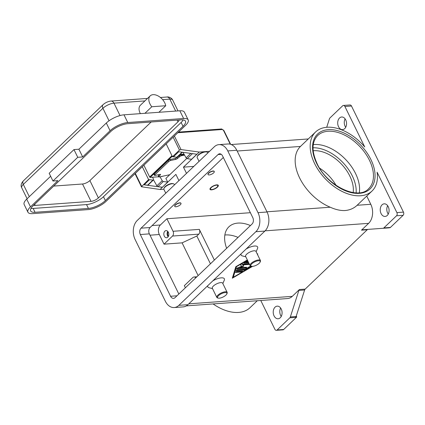 <?xml version="1.0" encoding="UTF-8"?>
<svg xmlns="http://www.w3.org/2000/svg" width="425" height="425" viewBox="0 0 425 425"><rect width="100%" height="100%" fill="white"/><g stroke="black" fill="none" stroke-linecap="round" stroke-linejoin="round"><path stroke-width="0.64" d="M224.841 235.009A32.215 19.964 46.3 0 1 238.053 237.416A36.816 22.817 46.3 0 0 237.958 237.373M211.278 187.563A4.027 1.44 -26.1 0 1 215.735 185.273A4.027 1.44 -26.1 0 1 217.733 186.214A4.027 1.44 -26.1 0 1 217.026 187.149A4.027 1.44 -26.1 0 1 211.055 189.486A4.027 1.44 -26.1 0 1 211.278 187.563M218.11 185.114A4.601 1.647 -26.1 0 1 218.009 185.571L217.733 186.214M211.055 189.486L210.375 189.311A4.601 1.647 -26.1 0 1 209.955 189.109M217.435 187.117A4.601 1.647 -26.1 0 1 213.116 189.534A4.601 1.647 -26.1 0 1 210.019 189.38A4.601 1.647 -26.1 0 1 210.869 187.59A4.601 1.647 -26.1 0 1 215.188 185.178A4.601 1.647 -26.1 0 1 218.285 185.332A4.601 1.647 -26.1 0 1 217.435 187.117M176.077 158.084A1.61 0.452 -30.4 0 1 175.174 158.435L175.732 159.386A1.61 0.452 149.6 0 0 176.635 159.035A1.61 0.452 149.6 0 0 177.544 158.44L179.658 156.687A1.61 0.452 -30.4 0 1 180.567 156.092A1.61 0.452 -30.4 0 1 181.47 155.736L181.018 154.976L180.062 155.231L176.986 157.489A1.61 0.452 -30.4 0 1 176.077 158.084M169.782 174.702L159.285 176.954A1.61 0.452 -30.4 0 1 158.807 176.896A1.61 0.452 -30.4 0 1 158.982 176.455L160.374 174.856A1.61 0.452 149.6 0 0 160.549 174.42A1.61 0.452 149.6 0 0 160.076 174.362L155.024 175.445A1.61 0.452 -30.4 0 1 154.546 175.387A1.61 0.452 -30.4 0 1 154.535 175.35A1.61 0.452 -30.4 0 1 154.865 174.803L154.307 173.852A1.61 0.452 149.6 0 0 153.972 174.399A1.61 0.452 149.6 0 0 153.988 174.436A1.61 0.452 149.6 0 0 154.015 174.462M169.66 160.889A1.61 0.452 -30.4 0 1 170.685 160.469L170.122 159.518A1.61 0.452 149.6 0 0 169.097 159.938A1.61 0.452 149.6 0 0 168.141 160.623L168.698 161.574A1.61 0.452 -30.4 0 1 169.66 160.889M166.175 143.884L172.47 156.74L179.456 150.067L181.018 149.568L174.388 136.027M163.837 189.215L160.092 189.492L141.429 186.761L148.591 179.578L142.29 166.717M167.769 231.391A3.565 2.492 -94.1 0 0 167.583 235.875A3.565 2.492 -94.1 0 0 168.157 236.73M168.343 232.241A3.565 2.492 85.9 0 1 166.579 237.734A3.565 2.492 85.9 0 1 164.294 236.114A3.565 2.492 85.9 0 1 166.063 230.621A3.565 2.492 85.9 0 1 168.343 232.241M168.157 231.907A2.832 1.976 -94.1 0 0 167.997 235.477A2.832 1.976 -94.1 0 0 168.465 236.162M148.957 100.964A10.354 6.418 -133.7 0 1 150.19 95.869A10.354 6.418 -133.7 0 1 159.008 96.464A10.354 6.418 -133.7 0 1 165.734 105.74L151.794 106.749A10.354 6.418 -133.7 0 1 148.957 100.964M78.901 149.223L82.684 156.942L110.086 130.735A13.807 4.941 -26.1 0 1 127.771 122.538L183.616 118.495A13.807 4.941 -26.1 0 1 188.179 119.908A13.807 4.941 -26.1 0 1 185.64 125.269L106.032 201.392A13.807 4.941 -26.1 0 1 88.347 209.589L32.507 213.632A13.807 4.941 -26.1 0 1 27.938 212.218A13.807 4.941 -26.1 0 1 30.483 206.858L57.885 180.652L52.96 181.008L49.178 173.288L73.971 149.579L78.901 149.223L106.308 123.016A13.807 4.941 -26.1 0 1 123.988 114.819L158.881 112.296L165.734 105.74M140.362 113.634A10.354 6.418 -133.7 0 1 139.172 110.319A10.354 6.418 -133.7 0 1 140.404 105.23L150.19 95.869M199.049 161.378L197.173 157.553A5.753 2.056 -26.1 0 1 197.221 156.65A5.753 2.056 -26.1 0 1 198.231 155.322A5.753 2.056 -26.1 0 1 206.762 151.975A5.753 2.056 -26.1 0 1 207.506 152.49L207.772 153.037M197.221 156.65L197.498 156.007A5.174 1.854 -26.1 0 1 198.406 154.806A5.174 1.854 -26.1 0 1 206.083 151.799L206.762 151.975M208.712 173.241A3.453 1.232 -26.1 0 1 211.953 171.429A3.453 1.232 -26.1 0 1 214.274 171.546A3.453 1.232 -26.1 0 1 213.642 172.885A3.453 1.232 -26.1 0 1 210.402 174.696A3.453 1.232 -26.1 0 1 208.075 174.579A3.453 1.232 -26.1 0 1 208.712 173.241M208.043 174.478A3.453 1.232 -26.1 0 1 207.984 174.388A3.453 1.232 -26.1 0 1 208.617 173.049A3.453 1.232 -26.1 0 1 211.857 171.238A3.453 1.232 -26.1 0 1 214.184 171.349A3.453 1.232 -26.1 0 1 214.216 171.456M251.526 266.294L250.846 266.119A5.753 2.056 -26.1 0 1 250.107 265.604A5.753 2.056 -26.1 0 1 251.164 263.367A5.753 2.056 -26.1 0 1 256.562 260.35A5.753 2.056 -26.1 0 1 260.435 260.541A5.753 2.056 -26.1 0 1 260.392 261.444L260.116 262.087A5.174 1.854 -26.1 0 1 259.202 263.288A5.174 1.854 -26.1 0 1 251.526 266.294A5.174 1.854 -26.1 0 1 251.812 263.819A5.174 1.854 -26.1 0 1 257.539 260.876A5.174 1.854 -26.1 0 1 260.116 262.087M250.107 265.604L245.618 256.434A5.753 2.056 -26.1 0 1 246.675 254.203A5.753 2.056 -26.1 0 1 252.073 251.18A5.753 2.056 -26.1 0 1 255.946 251.377L260.435 260.541M245.799 256.806L242.287 255.887A9.201 3.294 -26.1 0 1 241.097 253.821M174.494 184.859L174.229 184.312A5.753 2.056 153.9 0 0 173.485 183.797A5.753 2.056 153.9 0 0 164.953 187.143A5.753 2.056 153.9 0 0 163.944 188.472A5.753 2.056 153.9 0 0 163.896 189.375L165.771 193.2M173.485 183.797L172.805 183.621A5.174 1.854 153.9 0 0 165.128 186.628A5.174 1.854 153.9 0 0 164.22 187.829L163.944 188.472M180.365 204.707A3.453 1.232 153.9 0 0 180.997 203.368A3.453 1.232 153.9 0 0 178.675 203.251A3.453 1.232 153.9 0 0 175.435 205.062A3.453 1.232 153.9 0 0 174.797 206.401A3.453 1.232 153.9 0 0 177.124 206.518A3.453 1.232 153.9 0 0 180.365 204.707M174.765 206.3A3.453 1.232 -26.1 0 1 174.707 206.21A3.453 1.232 -26.1 0 1 175.339 204.871A3.453 1.232 -26.1 0 1 178.58 203.06A3.453 1.232 -26.1 0 1 180.901 203.171A3.453 1.232 -26.1 0 1 180.938 203.278M226.838 293.909L227.109 293.266A5.753 2.056 153.9 0 0 227.157 292.363A5.753 2.056 153.9 0 0 223.284 292.166A5.753 2.056 153.9 0 0 217.887 295.189A5.753 2.056 153.9 0 0 216.83 297.426A5.753 2.056 153.9 0 0 217.568 297.936L218.248 298.116A5.174 1.854 153.9 0 0 225.925 295.109A5.174 1.854 153.9 0 0 226.838 293.909A5.174 1.854 153.9 0 0 224.262 292.697A5.174 1.854 153.9 0 0 218.535 295.641A5.174 1.854 153.9 0 0 218.248 298.116M227.157 292.363L222.668 283.199A5.753 2.056 153.9 0 0 218.795 283.002A5.753 2.056 153.9 0 0 213.398 286.025A5.753 2.056 153.9 0 0 212.341 288.256L216.83 297.426M212.516 288.628L209.004 287.709A9.201 3.294 -26.1 0 1 207.82 285.642M313.273 144.612A36.816 22.817 -133.7 0 1 314.149 144.532A36.816 22.817 -133.7 0 1 355.55 173.501A36.816 22.817 -133.7 0 1 359.311 192.764M353.175 192.578A32.215 19.964 46.3 0 0 349.828 176.067A32.215 19.964 46.3 0 0 313.183 150.753M226.653 248.317A32.215 19.964 -133.7 0 1 228.884 226.828A32.215 19.964 -133.7 0 1 250.447 225.558M396.892 212.606L377.087 172.173A40.843 25.314 -133.7 0 1 372.024 191.027A40.843 25.314 -133.7 0 1 360.581 195.755A40.843 25.314 -133.7 0 1 319.393 171.588A40.843 25.314 -133.7 0 1 315.573 131.989A40.843 25.314 -133.7 0 1 327.022 127.261A40.843 25.314 -133.7 0 1 364.714 146.923L344.909 106.489L351.475 106.011L403.463 212.128L396.892 212.606A2.3 1.604 85.9 0 1 397.178 214.333A2.3 1.604 85.9 0 1 396.536 215.783L403.102 215.305A2.3 1.604 -94.1 0 0 403.75 213.86A2.3 1.604 -94.1 0 0 403.463 212.128M372.024 191.027L357.122 205.275C353.903 208.33 349.897 210.083 345.121 210.534C340.584 210.758 335.623 209.653 330.236 207.219A40.843 25.314 -133.7 0 1 299.641 177.969A40.843 25.314 -133.7 0 1 300.459 146.444L315.573 131.989M257.29 300.735L250.006 307.705A40.843 25.314 -133.7 0 1 238.558 312.433A40.843 25.314 -133.7 0 1 213.09 303.939M265.12 230.839L368.624 223.348L361.494 230.164A2.3 1.604 -94.1 0 1 361.866 229.904A2.3 1.604 -94.1 0 1 362.275 229.798L388.801 227.874A2.3 1.604 -94.1 0 0 389.199 227.773L390.017 227.715A2.3 1.604 -94.1 0 0 390.033 227.71A2.3 1.604 -94.1 0 0 390.405 227.455L403.102 215.305M390.405 227.455L383.833 227.928A2.3 1.604 85.9 0 1 383.462 228.183A2.3 1.604 85.9 0 1 383.053 228.294L388.801 227.874M296.262 316.025L296.708 316.938A2.3 1.604 -94.1 0 0 296.708 316.938L295.89 317.002A2.3 1.604 -94.1 0 0 296.103 316.524L304.624 290.004A2.3 1.604 85.9 0 1 304.847 289.51A2.3 1.604 85.9 0 1 305.15 289.122L299.402 289.537A2.3 1.604 -94.1 0 0 299.099 289.93A2.3 1.604 -94.1 0 0 298.876 290.424L290.349 316.938A2.3 1.604 85.9 0 1 290.132 317.433A2.3 1.604 85.9 0 1 289.823 317.82L277.127 329.965A2.3 1.604 85.9 0 1 276.346 330.331A2.3 1.604 85.9 0 1 275.926 330.283A2.3 1.604 85.9 0 1 274.874 329.285L260.769 300.486M276.346 330.331L282.917 329.853A2.3 1.604 -94.1 0 0 283.693 329.492L277.127 329.965M326.713 127.282L329.428 118.83A2.3 1.604 85.9 0 1 329.651 118.336A2.3 1.604 85.9 0 1 329.954 117.948L342.656 105.804A2.3 1.604 85.9 0 1 343.437 105.437A2.3 1.604 85.9 0 1 343.857 105.49A2.3 1.604 85.9 0 1 344.909 106.489M351.475 106.011A2.3 1.604 -94.1 0 0 350.428 105.012A2.3 1.604 -94.1 0 0 350.003 104.964L343.437 105.437M361.494 230.164L367.248 229.744A2.3 1.604 85.9 0 1 367.614 229.489A2.3 1.604 85.9 0 1 368.023 229.383M381.076 213.568A6.327 4.42 85.9 0 1 384.205 203.825A6.327 4.42 85.9 0 1 388.253 206.704A6.327 4.42 85.9 0 1 385.119 216.447A6.327 4.42 85.9 0 1 381.076 213.568M387.642 205.689A6.327 4.42 -94.1 0 0 387.642 213.09A6.327 4.42 -94.1 0 0 388.253 214.104M274.067 315.892A6.327 4.42 85.9 0 1 277.196 306.149A6.327 4.42 85.9 0 1 281.244 309.028A6.327 4.42 85.9 0 1 278.109 318.771A6.327 4.42 85.9 0 1 274.067 315.892M280.633 308.013A6.327 4.42 -94.1 0 0 280.633 315.419A6.327 4.42 -94.1 0 0 281.244 316.434M338.539 126.74A6.327 4.42 85.9 0 1 341.673 116.997A6.327 4.42 85.9 0 1 345.716 119.877A6.327 4.42 85.9 0 1 342.587 129.62A6.327 4.42 85.9 0 1 338.539 126.74M345.111 118.862A6.327 4.42 -94.1 0 0 345.111 126.267A6.327 4.42 -94.1 0 0 345.716 127.277M246.096 249.039A9.201 3.294 -26.1 0 1 254.74 246.011A9.201 3.294 -26.1 0 1 257.555 248.407L256.126 251.743M212.813 280.861A9.201 3.294 -26.1 0 1 221.462 277.833A9.201 3.294 -26.1 0 1 224.273 280.229L222.849 283.565M186.363 305.873L287.603 298.547A13.807 9.642 -94.1 0 0 292.278 296.353L299.402 289.537M367.248 229.744L305.15 289.122M252.572 266.363L232.321 278.2L235.806 266.698L247.339 259.957M257.3 254.139L257.768 253.863L257.539 254.623M368.624 223.348A13.807 9.642 -94.1 0 0 370.781 204.287L366.754 196.068M383.833 227.928L396.536 215.783M289.823 317.82L296.395 317.348A2.3 1.604 -94.1 0 0 296.703 316.954M296.395 317.348L283.693 329.492M336.069 185.364A32.215 19.964 46.3 0 0 319.621 168.162M198.13 275.591L182.091 242.856L196.828 236.024L198.788 234.148A3.453 2.412 -94.1 0 0 199.325 229.383L214.359 260.068M196.828 236.024L210.444 263.813M195.76 277.854A3.453 2.412 -94.1 0 0 193.997 276.988A3.453 2.412 -94.1 0 0 192.828 277.536L184.349 285.648L185.39 287.773M144.946 113.3L151.794 106.749M27.938 212.218L24.156 204.499A13.807 4.941 -26.1 0 1 26.701 199.139L50.633 176.258M31.014 208.377A13.228 4.733 153.9 0 0 33.15 208.436L86.53 204.574A13.228 4.733 153.9 0 0 103.477 196.717L181.13 122.464A13.228 4.733 153.9 0 0 183.218 119.892M183.016 126.326L105.368 200.573A13.228 4.733 -26.1 0 1 88.421 208.431L35.041 212.293A13.228 4.733 -26.1 0 1 30.664 210.938A13.228 4.733 -26.1 0 1 33.102 205.801L110.75 131.553A13.228 4.733 -26.1 0 1 127.697 123.696L181.077 119.834A13.228 4.733 -26.1 0 1 185.454 121.189A13.228 4.733 -26.1 0 1 183.016 126.326L181.13 122.464M33.713 205.222A5.753 2.056 153.9 0 0 35.185 205.408L91.024 201.365A5.753 2.056 153.9 0 0 98.393 197.949L178.001 121.826A5.753 2.056 153.9 0 0 179.137 119.972M53.725 186.081L82.519 183.998A5.753 2.056 153.9 0 0 89.887 180.583L151.157 121.996M158.881 112.296L179.833 110.776A13.807 4.941 -26.1 0 1 184.402 112.189L188.179 119.908M52.96 181.008L77.754 157.298L82.684 156.942M73.971 149.579L77.754 157.298M184.03 154.179L180.083 154.466M160.82 176.625L161.851 176.545A1.153 0.712 46.3 0 0 162.169 176.412L162.281 176.306M143.878 165.203L149.669 177.028A0.462 0.287 46.3 0 0 150.19 177.39L158.738 176.773M159.295 174.532L158.302 176.035L158.807 176.896M184.344 154.732L181.018 154.976M184.54 155.077L181.47 155.736M154.307 173.852L168.141 160.623M170.122 159.518L175.174 158.435M247.477 260.243L236.518 266.65L233.298 277.259L251.945 266.363M248.705 262.74L244.205 263.064A0.861 0.308 -26.1 0 1 243.918 262.974A0.861 0.308 -26.1 0 1 244.407 262.4L247.616 260.525M247.897 261.088L246.25 262.05L248.296 261.901M235.811 272.409A0.861 0.308 -26.1 0 1 235.53 272.319A0.861 0.308 -26.1 0 1 235.902 271.814A0.861 0.308 -26.1 0 1 236.794 271.474L242.335 271.07A0.861 0.308 -26.1 0 1 242.617 271.161A0.861 0.308 -26.1 0 1 242.245 271.665A0.861 0.308 -26.1 0 1 241.352 272.005L235.811 272.409L235.631 272.043M251.467 266.278L245.512 269.758A0.861 0.308 -26.1 0 1 244.731 270.034L236.348 270.64A0.861 0.308 -26.1 0 1 236.061 270.55A0.861 0.308 -26.1 0 1 236.438 270.045A0.861 0.308 -26.1 0 1 237.325 269.705L245.358 269.121L250.623 266.045M249.523 264.408L242.728 264.902L243.812 266.119L239.79 267.707L246.346 267.235A0.861 0.308 -26.1 0 1 246.633 267.325A0.861 0.308 -26.1 0 1 246.256 267.83A0.861 0.308 -26.1 0 1 245.368 268.17L236.911 268.781A0.861 0.308 -26.1 0 1 236.624 268.696A0.861 0.308 -26.1 0 1 237.437 267.962L241.713 266.273L240.561 264.977A0.861 0.308 -26.1 0 1 240.539 264.95A0.861 0.308 -26.1 0 1 240.917 264.446A0.861 0.308 -26.1 0 1 241.804 264.1L249.114 263.574M159.301 234.515A6.901 4.818 85.9 0 1 160.379 224.984L166.903 218.748L173.044 231.285A3.453 2.412 85.9 0 1 172.508 236.05L164.023 244.163L159.301 234.515L150.009 235.19M214.264 146.827A13.807 9.642 85.9 0 1 218.939 144.633A13.807 9.642 85.9 0 1 227.768 150.917L258.012 212.659A13.807 9.642 85.9 0 1 255.855 231.721L178.861 305.347A13.807 9.642 85.9 0 1 174.186 307.541A13.807 9.642 85.9 0 1 165.357 301.256L135.113 239.514A13.807 9.642 85.9 0 1 137.27 220.453L214.264 146.827M218.046 154.546A4.601 3.214 85.9 0 1 219.603 153.813A4.601 3.214 85.9 0 1 222.546 155.906L252.795 217.648A4.601 3.214 85.9 0 1 252.073 224.002L175.079 297.627A4.601 3.214 85.9 0 1 173.522 298.361A4.601 3.214 85.9 0 1 170.579 296.267L140.33 234.526A4.601 3.214 85.9 0 1 141.052 228.172L218.046 154.546L221.255 154.312M218.939 144.633L227.975 143.979A13.807 9.642 85.9 0 1 236.799 150.264L267.049 212.006A13.807 9.642 85.9 0 1 264.892 231.067L187.893 304.693A13.807 9.642 85.9 0 1 183.218 306.887L174.186 307.541M223.322 157.484L150.083 227.518A4.601 3.214 -94.1 0 0 149.366 233.872L178.84 294.036M242.728 264.902L242.537 264.515L249.332 264.026M240.555 264.802L241.713 266.273M236.752 268.393L245.177 267.787A0.861 0.308 153.9 0 0 246.319 267.235M239.79 267.707L239.604 267.325L243.509 265.779M236.188 270.252L244.545 269.647A0.861 0.308 153.9 0 0 245.321 269.376L250.883 266.124M232.502 277.594L233.251 277.158M236.279 266.422L233.107 276.877L233.298 277.259M236.518 266.65L236.374 266.363M235.652 272.021L241.166 271.623A0.861 0.308 153.9 0 0 242.303 271.076M244.046 262.677L248.513 262.352M246.25 262.05L246.064 261.667L247.706 260.706M182.091 242.856L164.023 244.163M166.903 218.748L250.373 212.702M186.501 173.373L183.451 167.153L199.245 152.054L181.018 149.568M199.245 152.054L209.583 151.305M183.451 167.153L193.795 166.403M160.092 189.492L175.881 174.388L178.93 180.614M160.018 176.795L162.228 180.689A1.153 0.712 46.3 0 0 163.317 181.507L167.684 182.102L162.377 187.303L144.149 184.817L149.504 179.701L148.591 179.578M172.47 156.74L173.384 156.867L178.734 151.752L196.961 154.238M196.839 154.222L191.563 159.263L187.202 158.668A1.153 0.712 -133.7 0 1 186.113 157.85L182.978 152.331M182.399 152.251L177.299 157.123A1.153 0.712 -133.7 0 1 176.816 157.25L173.458 156.793M186.729 158.493L165.883 178.426L167.684 182.102M149.504 179.701L152.936 180.088A1.153 0.712 46.3 0 0 153.42 179.961A1.153 0.712 46.3 0 0 153.446 179.068L152.538 177.22M162.334 187.218L157.967 186.623A1.153 0.712 -133.7 0 1 156.878 185.805L153.499 179.855M153.42 179.961L148.07 185.077A1.153 0.712 -133.7 0 1 147.581 185.204L144.224 184.748M175.732 159.386L170.685 160.469M154.865 174.803L168.698 161.574M356.139 192.86A35.663 22.105 46.3 0 0 352.293 175.886A35.663 22.105 46.3 0 0 313.034 147.778M223.895 130.56A1.153 0.409 153.9 0 0 223.89 130.533A1.153 0.409 153.9 0 0 223.508 130.417L230.26 144.202M177.841 132.722L222.217 129.513A1.153 0.712 -133.7 0 1 223.508 130.417M178.495 132.101L221.478 128.988A1.153 0.802 85.9 0 1 221.691 129.014A1.153 0.802 85.9 0 1 222.217 129.513M162.632 99.631L169.809 99.115A4.601 3.214 -94.1 0 0 167.705 97.118A4.601 3.214 -94.1 0 0 166.866 97.022L160.427 97.484M109.039 120.79L102.914 108.279A8.627 3.087 -26.1 0 1 113.964 103.153A4.601 3.214 -94.1 0 0 111.865 101.155A4.601 3.214 -94.1 0 0 111.021 101.06C108.003 101.416 105.336 102.637 103.015 104.715L23.412 180.837A4.601 2.853 46.3 0 0 22.934 181.602A4.601 2.853 46.3 0 0 23.306 184.402L102.914 108.279A4.601 2.853 -133.7 0 1 102.537 105.48A4.601 2.853 -133.7 0 1 103.015 104.715M317.703 135.522A36.816 22.817 -133.7 0 1 328.026 131.261A36.816 22.817 -133.7 0 1 369.426 160.23A36.816 22.817 -133.7 0 1 368.592 188.737C358.286 200.595 327.149 186.097 317.082 163.588C311.509 151.199 311.716 141.844 317.703 135.522M370.903 159.545A37.963 23.529 46.3 0 0 328.206 129.673A37.963 23.529 46.3 0 0 316.699 163.471A37.963 23.529 46.3 0 0 359.396 193.343A37.963 23.529 46.3 0 0 370.903 159.545M296.103 316.524L290.349 316.938M298.876 290.424L304.624 290.004M188.785 303.843L292.278 296.353M357.127 205.275L370.781 204.287M266.948 211.799L330.236 207.219M237.171 151.024L300.459 146.444M27.104 198.751L21.718 187.754A8.627 3.087 -26.1 0 1 23.306 184.402L29.304 196.648M120.036 115.547L113.964 103.153L144.909 100.916M175.668 111.079L169.809 99.115A8.627 3.087 -26.1 0 1 172.662 99.997C172.029 98.175 168.592 96.486 166.866 97.022M105.368 200.573L103.477 196.717M35.041 212.293L33.15 208.436M88.421 208.431L86.53 204.574M177.161 120.116L178.001 121.826M89.887 180.583L98.393 197.949M26.701 199.139L30.483 206.858M106.308 123.016L110.086 130.735M123.988 114.819L127.771 122.538M179.833 110.776L183.616 118.495M82.519 183.998L91.024 201.365M34.653 204.324L35.185 205.408M172.252 156.294L150.19 177.39M171.966 155.709L149.669 177.028M179.127 155.778L179.658 156.687M160.379 224.984L152.107 225.585M187.893 304.693L178.861 305.347M264.892 231.067L255.855 231.721M267.049 212.006L258.012 212.659M236.799 150.264L227.768 150.917M150.083 227.518L141.052 228.172M149.366 233.872L140.33 234.526M176.991 295.8L170.579 296.267M245.368 268.17L245.177 267.787M236.911 268.781L236.73 268.414M236.348 270.64L236.167 270.273M245.512 269.758L245.321 269.376M244.731 270.034L244.545 269.647M241.352 272.005L241.166 271.623M244.205 263.064L244.024 262.698M172.508 236.05L198.788 234.148M173.044 231.285L199.325 229.383M141.61 186.256L135.309 173.395M173.156 137.206L179.456 150.067M176.816 157.25L182.091 152.208M186.113 157.85L190.777 153.393M187.202 158.668L192.477 153.622M157.967 186.623L163.317 181.507M156.878 185.805L162.228 180.689M147.581 185.204L152.936 180.088M158.982 176.455L158.451 175.552M160.082 174.362L160.374 174.856M177.544 158.44L176.986 157.489M153.988 174.436L154.546 175.387M221.478 128.988L223.89 130.533L230.637 144.314M135.017 173.676L141.429 186.761M147.523 98.419L111.021 101.06M308.29 138.954L231.227 144.532M196.887 276.776L193.997 276.988M21.718 187.754C20.538 185.677 21.107 183.372 23.412 180.837M178.006 110.909L172.662 99.997"/></g></svg>
